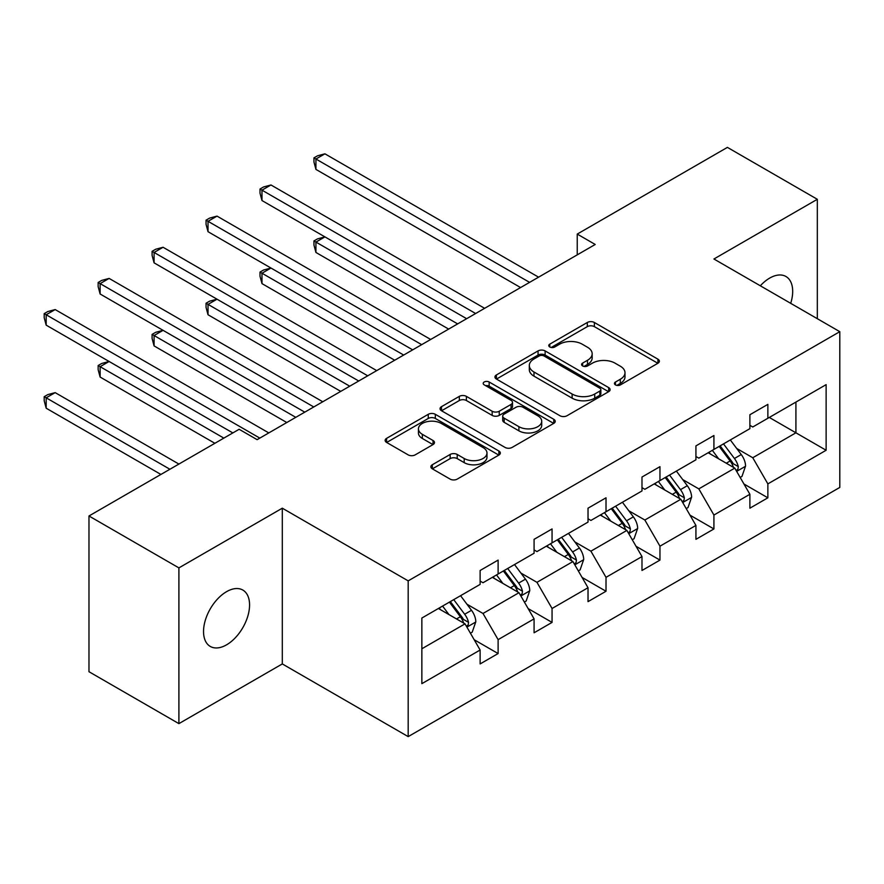 <?xml version="1.0" encoding="UTF-8"?>
<svg xmlns="http://www.w3.org/2000/svg" width="884" height="884" viewBox="0 0 884 884"><rect width="100%" height="100%" fill="white"/><g stroke="black" fill="none" stroke-linecap="round" stroke-linejoin="round"><path stroke-width="1.33" d="M615.463 384.905A3.492 2.022 0 0 0 620.402 384.905L657.917 363.247A4.995 2.884 0 0 0 659.376 361.202A4.995 2.884 0 0 0 657.917 359.169L594.368 322.483A4.995 2.884 0 0 0 587.308 322.483L549.793 344.141A3.492 2.022 0 0 0 548.776 345.567A3.492 2.022 0 0 0 549.793 346.992A3.492 2.022 0 0 0 554.743 346.992L559.594 344.185A15.978 9.227 0 0 1 582.191 344.185L587.484 347.246A15.978 9.227 0 0 1 592.169 353.766A15.978 9.227 0 0 1 587.484 360.285L582.633 363.092A3.492 2.022 0 0 0 581.606 364.517A3.492 2.022 0 0 0 582.633 365.943A3.492 2.022 0 0 0 587.573 365.943L592.424 363.147A15.978 9.227 0 0 1 615.021 363.147L620.314 366.197A15.978 9.227 0 0 1 624.999 372.728A15.978 9.227 0 0 1 620.314 379.247L615.463 382.043A3.492 2.022 0 0 0 614.435 383.479A3.492 2.022 0 0 0 615.463 384.905L615.463 382.043M226.558 644.834A32.553 18.796 120 0 0 247.818 616.137A32.553 18.796 120 0 0 242.835 590.059A32.553 18.796 120 0 0 226.558 591.672A32.553 18.796 120 0 0 205.287 620.358A32.553 18.796 120 0 0 210.282 646.436A32.553 18.796 120 0 0 226.558 644.834M790.705 303.334A32.553 18.796 120 0 0 785.942 276.493A32.553 18.796 120 0 0 769.666 278.106A32.553 18.796 120 0 0 760.317 285.797M432.32 464.752A4.995 2.884 0 0 0 430.862 466.785A4.995 2.884 0 0 0 432.32 468.829L450.155 479.117A4.995 2.884 0 0 0 457.216 479.117L498.874 455.072A4.995 2.884 0 0 0 500.333 453.028A4.995 2.884 0 0 0 498.874 450.995L435.326 414.309A4.995 2.884 0 0 0 428.265 414.309L386.606 438.353A4.995 2.884 0 0 0 385.137 440.398A4.995 2.884 0 0 0 386.606 442.431L408.143 454.862A4.995 2.884 0 0 0 415.204 454.862L433.027 444.575A4.995 2.884 0 0 0 434.486 442.53A4.995 2.884 0 0 0 433.027 440.497L422.353 434.331A13.359 7.713 0 0 1 418.441 428.873A13.359 7.713 0 0 1 426.685 421.756A13.359 7.713 0 0 1 441.238 423.425L483.073 447.58A13.359 7.713 0 0 1 486.985 453.028A13.359 7.713 0 0 1 478.741 460.155A13.359 7.713 0 0 1 464.188 458.487L457.216 454.453A4.995 2.884 0 0 0 450.155 454.453L432.32 464.752L432.32 468.829M282.305 508.189L178.9 567.893L88.975 515.98L88.975 671.718L178.9 723.631L282.305 663.928L408.187 736.615L408.187 580.865L282.305 508.189L282.305 663.928M817.324 318.704L817.324 199.298L713.918 259.001L839.8 331.677L408.187 580.865M817.324 199.298L727.399 147.385L577.241 234.083L577.241 254.846M88.975 515.98L239.144 429.281L257.122 439.657L595.219 244.47L577.241 234.083M559.948 415.734A4.995 2.884 0 0 0 567.009 415.734L608.667 391.678A4.995 2.884 0 0 0 610.126 389.645A4.995 2.884 0 0 0 608.667 387.601L545.119 350.915A4.995 2.884 0 0 0 538.058 350.915L496.399 374.96A4.995 2.884 0 0 0 494.941 377.004A4.995 2.884 0 0 0 496.399 379.037L559.948 415.734M485.614 385.656A3.492 2.022 0 0 1 489.161 386.153L489.161 381.998L553.771 419.303A4.995 2.884 0 0 1 555.229 421.337A4.995 2.884 0 0 1 553.771 423.37L512.112 447.426A4.995 2.884 0 0 1 505.051 447.426L441.503 410.74L441.503 406.662A4.995 2.884 0 0 0 440.044 408.695A4.995 2.884 0 0 0 441.503 410.74M441.503 406.662L459.326 396.363A4.995 2.884 0 0 1 466.387 396.363L492.167 411.248A4.995 2.884 0 0 0 499.228 411.248L511.051 404.419A4.995 2.884 0 0 0 512.51 402.375A4.995 2.884 0 0 0 511.051 400.341L484.222 384.849A3.492 2.022 0 0 1 483.194 383.424A3.492 2.022 0 0 1 485.349 381.557A3.492 2.022 0 0 1 489.161 381.998M178.9 567.893L178.9 723.631M421.856 618.038L480.123 584.401L480.123 570.489L498.112 560.102L498.112 574.014L534.08 553.251L534.08 539.339L552.058 528.952L552.058 542.864L588.026 522.101L588.026 508.189L606.015 497.803L606.015 511.726L641.983 490.952L641.983 477.04L659.961 466.664L659.961 480.576L695.929 459.802L695.929 445.89L713.918 435.514L713.918 449.426L749.886 428.663L749.886 414.74L767.864 404.364L767.864 418.276L826.131 384.639L826.131 450.254L767.864 483.891L767.864 497.814L749.886 508.189L749.886 494.278L713.918 515.041L713.918 528.952L695.929 539.339L695.929 525.428L659.961 546.19L659.961 560.102L641.983 570.489L641.983 556.577L606.015 577.34L606.015 591.252L588.026 601.639L588.026 587.727L552.058 608.49L552.058 622.402L534.08 632.789L534.08 618.866L498.112 639.64L498.112 653.552L480.123 663.928L480.123 650.016L421.856 683.663L421.856 618.038M408.187 736.615L839.8 487.427L839.8 331.677M492.355 577.34L518.974 592.711L483.007 613.474L466.929 604.192M483.007 613.474L498.112 639.64M518.974 592.711L534.08 618.866M480.123 581.075L483.007 582.744L498.112 574.014M546.301 546.19L572.92 561.561L536.953 582.324L520.886 573.042M536.953 582.324L552.058 608.49M572.92 561.561L588.026 587.727M534.08 549.925L536.953 551.594L552.058 542.864M600.258 515.041L626.878 530.411L590.91 551.174L574.832 541.892M590.91 551.174L606.015 577.34M626.878 530.411L641.983 556.577M588.026 518.775L590.91 520.444L606.015 511.726M654.204 483.891L680.824 499.261L644.856 520.024L628.789 510.753M644.856 520.024L659.961 546.19M680.824 499.261L695.929 525.428M641.983 487.637L644.856 489.294L659.961 480.576M708.161 452.752L734.77 468.111L698.813 488.874L682.735 479.603M698.813 488.874L713.918 515.041M734.77 468.111L749.886 494.278M695.929 456.487L698.813 458.144L713.918 449.426M769.301 417.447L795.92 432.806L752.759 457.735L736.692 448.453M752.759 457.735L767.864 483.891M826.131 450.254L795.92 432.806L795.92 402.076L826.131 384.639M749.886 425.337L752.759 426.994L767.864 418.276M421.856 648.779L465.017 623.85L438.398 608.49M465.017 623.85L480.123 650.016M743.952 484.001L767.864 497.814M689.995 515.151L713.918 528.952M636.049 546.301L659.961 560.102M582.092 577.44L606.015 591.252M528.146 608.59L552.058 622.402M474.189 639.74L498.112 653.552M616.866 385.391L620.314 383.402A15.978 9.227 0 0 0 624.999 376.871L624.999 372.728M592.169 353.766L592.169 357.921A15.978 9.227 0 0 1 587.484 364.44L584.026 366.44M657.851 363.28L594.368 326.638A4.995 2.884 0 0 0 587.308 326.638L551.196 347.478M608.601 391.722L545.119 355.07A4.995 2.884 0 0 0 538.058 355.07L496.465 379.081M599.838 391.071A3.492 2.022 0 0 0 600.866 389.645A3.492 2.022 0 0 0 599.838 388.209L544.058 356.009A3.492 2.022 0 0 0 539.118 356.009L534.002 358.959A15.978 9.227 0 0 0 529.317 365.49A15.978 9.227 0 0 0 534.002 372.009L572.125 394.021A15.978 9.227 0 0 0 594.722 394.021L599.838 391.071L599.838 395.225A3.492 2.022 0 0 0 600.866 393.789L600.866 389.645M529.317 365.49L529.317 369.645A15.978 9.227 0 0 0 534.002 376.164L534.002 372.009M599.838 395.225L594.722 398.176A15.978 9.227 0 0 1 572.125 398.176L534.002 376.164M441.569 410.773L459.326 400.518L459.326 396.363M512.51 402.375L512.51 406.529A4.995 2.884 0 0 1 511.051 408.574L499.228 415.403A4.995 2.884 0 0 1 492.167 415.403L466.387 400.518A4.995 2.884 0 0 0 459.326 400.518M489.161 386.153L553.704 423.414M518.908 426.685A13.359 7.713 0 0 0 533.461 428.353A13.359 7.713 0 0 0 541.704 421.237A13.359 7.713 0 0 0 537.792 415.778L523.052 407.27A4.995 2.884 0 0 0 515.991 407.27L504.167 414.099A4.995 2.884 0 0 0 502.709 416.143A4.995 2.884 0 0 0 504.167 418.176L518.908 426.685L518.908 430.839A13.359 7.713 0 0 0 533.461 432.508A13.359 7.713 0 0 0 541.704 425.392L541.704 421.237M502.709 416.143L502.709 420.287A4.995 2.884 0 0 0 504.167 422.331L504.167 418.176M518.908 430.839L504.167 422.331M486.985 453.028L486.985 457.183A13.359 7.713 0 0 1 478.741 464.31A13.359 7.713 0 0 1 464.188 462.641L457.216 458.608A4.995 2.884 0 0 0 450.155 458.608L432.387 468.863M418.441 428.873L418.441 433.027A13.359 7.713 0 0 0 422.353 438.486L422.353 434.331M432.961 444.608L422.353 438.486M498.808 455.105L435.326 418.452A4.995 2.884 0 0 0 428.265 418.452L386.673 442.475M740.173 477.459L741.963 476.421L745.566 466.034A13.481 7.779 -120 0 0 741.267 454.553L730.317 439.956M718.703 458.84L712.338 450.332M710.184 453.912L708.957 452.288M484.62 308.317L270.979 184.977L261.984 190.159L261.984 200.546L466.642 318.704L324.925 236.89L315.931 242.083L315.931 252.459L448.652 329.091M736.284 470.719L737.996 468.962L738.284 466.608A13.481 7.779 -120 0 0 734.427 458.498L723.488 443.901M720.106 445.845L731.864 461.536A6.862 3.967 60 0 1 733.112 463.625L738.284 466.608M719.167 446.387L730.118 460.995A13.481 7.779 60 0 1 733.466 467.36M315.931 252.459L313.953 245.089L313.953 240.934L457.647 323.898M313.953 240.934L317.555 238.857L324.925 236.89M529.582 282.361L315.931 159.021L324.925 153.827L538.577 277.167M520.588 287.554L315.931 169.397L315.931 159.021L313.953 157.871L317.555 155.794L324.925 153.827M315.931 169.397L313.953 162.026L313.953 157.871M686.216 508.609L688.017 507.571L691.608 497.184A13.481 7.779 -120 0 0 687.31 485.703L676.37 471.095M664.757 489.979L658.381 481.482M656.226 485.062L655.011 483.438M430.674 339.467L217.022 216.116L208.027 221.309L208.027 231.696L412.684 349.854L270.979 268.04L261.984 273.233L261.984 283.609L394.706 360.23M682.326 501.869L684.039 500.112L684.338 497.758A13.481 7.779 -120 0 0 680.481 489.648L669.531 475.051M666.16 476.995L677.918 492.686A6.862 3.967 60 0 1 679.155 494.775L684.338 497.758M665.221 477.537L676.161 492.145A13.481 7.779 60 0 1 679.52 498.51M261.984 283.609L260.007 276.239L260.007 272.084L403.69 355.048M260.007 272.084L263.598 270.007L270.979 268.04M632.27 539.759L634.071 538.721L637.662 528.334A13.481 7.779 -120 0 0 633.364 516.853L622.413 502.245M610.8 521.129L604.435 512.632M602.28 516.212L601.054 514.576M376.717 370.617L163.076 247.266L154.081 252.459L154.081 262.846L358.738 381.004L217.022 299.19L208.027 304.372L208.027 314.759L340.749 391.38M628.38 533.019L630.093 531.262L630.38 528.908A13.481 7.779 -120 0 0 626.524 520.798L615.584 506.189M612.203 508.145L623.96 523.836A6.862 3.967 60 0 1 625.209 525.925L630.38 528.908M611.264 508.687L622.214 523.295A13.481 7.779 60 0 1 625.574 529.66M208.027 314.759L206.049 307.389L206.049 303.234L349.744 386.197M206.049 303.234L209.652 301.157L217.022 299.19M475.625 313.511L260.007 189.021L263.598 186.944L270.979 184.977M261.984 200.546L260.007 193.176L260.007 189.021M421.679 344.661L206.049 220.171L209.652 218.094L217.022 216.116M208.027 231.696L206.049 224.326L206.049 220.171M578.313 570.898L580.114 569.86L583.705 559.484A13.481 7.779 -120 0 0 579.407 548.003L568.467 533.395M556.854 552.279L550.478 543.782M548.323 547.362L547.108 545.726M322.771 401.767L109.119 278.416L100.124 283.609L100.124 293.996L304.781 412.154L163.076 330.329L154.081 335.522L154.081 345.909L286.803 422.53M574.423 564.169L576.136 562.412L576.434 560.058A13.481 7.779 -120 0 0 572.578 551.947L561.638 537.339M558.257 539.295L570.014 554.986A6.862 3.967 60 0 1 571.263 557.064L576.434 560.058M557.318 539.837L568.257 554.445A13.481 7.779 60 0 1 571.616 560.81M154.081 345.909L152.103 338.539L152.103 334.384L295.786 417.336M152.103 334.384L155.695 332.307L163.076 330.329M367.722 375.811L152.103 251.321L155.695 249.244L163.076 247.266M154.081 262.846L152.103 255.476L152.103 251.321M524.367 602.048L526.168 601.01L529.759 590.634A13.481 7.779 -120 0 0 525.461 579.153L514.51 564.544M502.897 583.429L496.532 574.931M494.377 578.512L493.15 576.876M268.813 432.917L55.173 309.566L46.178 314.759L46.178 325.146L232.846 432.917L109.119 361.479L100.124 366.672L100.124 377.059L214.867 443.293M520.477 595.319L522.19 593.551L522.477 591.208A13.481 7.779 -120 0 0 518.621 583.097L507.681 568.489M504.3 570.445L516.057 586.125A6.862 3.967 60 0 1 517.306 588.214L522.477 591.208M503.361 570.987L514.311 585.584A13.481 7.779 60 0 1 517.67 591.949M100.124 377.059L98.146 369.689L98.146 365.534L223.851 438.11M98.146 365.534L101.748 363.457L109.119 361.479M313.776 406.96L98.146 282.471L101.748 280.394L109.119 278.416M100.124 293.996L98.146 286.626L98.146 282.471M470.41 633.198L472.211 632.159L475.813 621.772A13.481 7.779 -120 0 0 471.503 610.303L460.564 595.694M448.95 614.579L442.586 606.081M440.42 609.651L439.204 608.026M178.9 464.067L55.173 392.629L46.178 397.822L46.178 408.209L160.91 474.443M466.531 626.469L468.233 624.701L468.531 622.347A13.481 7.779 -120 0 0 464.675 614.247L453.735 599.639M450.354 601.584L462.111 617.275A6.862 3.967 60 0 1 463.36 619.364L468.531 622.347M449.415 602.126L460.354 616.734A13.481 7.779 60 0 1 463.713 623.098M46.178 408.209L44.2 400.828L44.2 396.684L169.905 469.249M44.2 396.684L47.791 394.607L55.173 392.629M259.83 438.11L44.2 313.621L47.791 311.544L55.173 309.566M46.178 325.146L44.2 317.765L44.2 313.621M620.314 383.402L620.314 379.247M582.633 365.943L582.633 363.092M587.484 364.44L587.484 360.285M549.793 346.992L549.793 344.141M587.308 326.638L587.308 322.483M594.368 326.638L594.368 322.483M657.917 363.247L657.917 359.169M496.399 379.037L496.399 374.96M538.058 355.07L538.058 350.915M545.119 355.07L545.119 350.915M608.667 391.678L608.667 387.601M572.125 398.176L572.125 394.021M594.722 398.176L594.722 394.021M466.387 400.518L466.387 396.363M492.167 415.403L492.167 411.248M499.228 415.403L499.228 411.248M511.051 408.574L511.051 404.419M553.771 423.37L553.771 419.303M450.155 458.608L450.155 454.453M457.216 458.608L457.216 454.453M464.188 462.641L464.188 458.487M433.027 444.575L433.027 440.497M386.606 442.431L386.606 438.353M428.265 418.452L428.265 414.309M435.326 418.452L435.326 414.309M498.874 455.072L498.874 450.995M736.659 471.382L745.477 466.299M734.427 458.498L741.267 454.553M726.283 463.205L730.118 460.995M682.713 502.532L691.52 497.449M680.481 489.648L687.31 485.703M672.326 494.355L676.161 492.145M628.756 533.682L637.574 528.588M626.524 520.798L633.364 516.853M618.38 525.505L622.214 523.295M574.81 564.832L583.617 559.738M572.578 551.947L579.407 548.003M564.423 556.655L568.257 554.445M520.864 595.982L529.671 590.888M518.621 583.097L525.461 579.153M510.477 587.805L514.311 585.584M466.907 627.121L475.725 622.038M464.675 614.247L471.503 610.303M456.52 618.955L460.354 616.734"/></g></svg>
